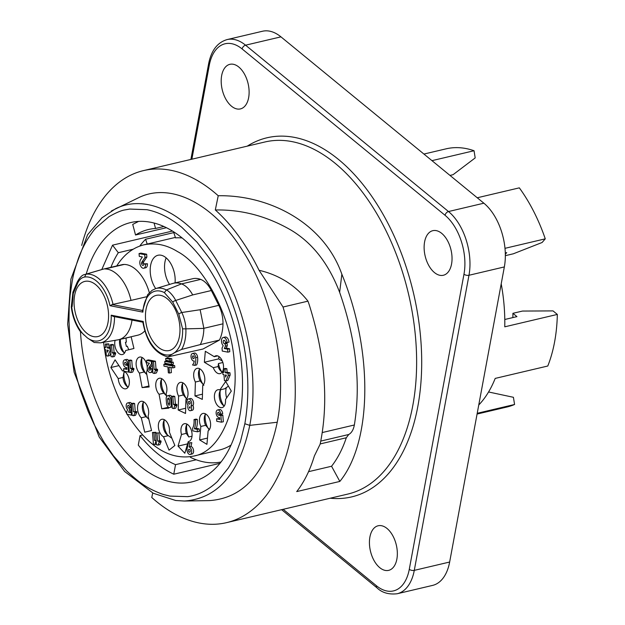 <?xml version="1.0" encoding="UTF-8"?>
<svg xmlns="http://www.w3.org/2000/svg" width="625" height="625" viewBox="0 0 625 625"><rect width="100%" height="100%" fill="white"/><g stroke="black" fill="none" stroke-linecap="round" stroke-linejoin="round"><path stroke-width="0.94" d="M174.867 445.508L169.031 450.148L163.547 436.773A9.164 5.312 76.7 0 1 158.398 427.406A9.164 5.312 76.7 0 1 161.805 419.297A9.164 5.312 76.7 0 1 168.344 424.688A9.164 5.312 76.7 0 1 169.383 432.125L174.867 445.508M171.906 438.289L168.328 435.648L163.547 436.773M167.727 435.297A13.984 8.117 76.7 0 1 164.164 420.172M118.953 365.617L110.852 367.523L115.078 359.82L122.461 370.859A9.164 5.312 76.7 0 1 123.797 371.148M123.984 371.219A9.164 5.312 76.7 0 1 129.289 380.531A9.164 5.312 76.7 0 1 125.891 388.781A9.164 5.312 76.7 0 1 120.578 385.719A9.164 5.312 76.7 0 1 118.234 378.57L110.852 367.523M118.234 378.57L123.016 377.438L123.984 372.273L125.203 371.984M127.609 386.945A13.984 8.117 76.7 0 1 127.492 386.773A13.984 8.117 76.7 0 1 123.984 372.273M148.961 386L142.133 387.609L139.43 373.094A9.164 5.312 76.7 0 1 136.094 363.648A9.164 5.312 76.7 0 1 139.578 357.086A9.164 5.312 76.7 0 1 147.008 365.516A9.164 5.312 76.7 0 1 147.242 367.508M147.258 368.484A9.164 5.312 76.7 0 1 146.445 372.453L149.141 386.969L142.133 387.609M146.844 374.602L144.211 371.961L139.43 373.094M146.047 373.836A13.984 8.117 76.7 0 1 141.93 357.961M207.484 438.094L199.648 439.938L200.836 426.453A9.164 5.312 76.7 0 1 202.93 413.453A9.164 5.312 76.7 0 1 210.57 425.727A9.164 5.312 76.7 0 1 208.125 430.867L206.93 444.359L199.648 439.938M209.414 429.531L205.617 425.32L200.836 426.453M208.984 429.633A13.984 8.117 76.7 0 1 205.289 414.328M185.68 408.242L178.188 410.008L178.594 396.102A9.164 5.312 76.7 0 1 180.352 382.414A9.164 5.312 76.7 0 1 188.031 393.953A9.164 5.312 76.7 0 1 185.93 399.547L185.523 413.453L178.188 410.008M187.039 399.445L183.367 394.969L178.594 396.102M186.578 398.852A13.984 8.117 76.7 0 1 182.703 383.289M131.141 336.758L133.938 348.484L125.602 350.531A9.164 5.312 76.7 0 1 122.414 354.539A9.164 5.312 76.7 0 1 116.375 350.242A9.164 5.312 76.7 0 1 115.117 340.328M122.742 338.742A9.164 5.312 76.7 0 1 122.797 338.805L130.727 336.859M122.797 338.805L131.148 336.82M126.141 338.016A13.984 8.117 -103.3 0 0 126.367 342.102L125.414 342.336L126.391 346.43L127.352 346.203A13.984 8.117 -103.3 0 0 128.875 349.727M126.367 342.102L125.414 342.328M124.133 352.703A13.984 8.117 76.7 0 1 120.406 339.289M218.906 356.5L218.695 358.875L204.359 362.258L205.328 351.266L214.273 356.695A9.164 5.312 76.7 0 1 215.852 355.797A9.164 5.312 76.7 0 1 223.133 363.5A9.164 5.312 76.7 0 1 220.062 373.633A9.164 5.312 76.7 0 1 217.219 373.07A9.164 5.312 76.7 0 1 213.305 367.68L204.359 362.258M217.672 355.891L214.273 356.695M218.695 358.875L222.352 361.094M213.305 367.68L218.086 366.555L218.453 363.555L222.867 362.516M221.773 371.797A13.984 8.117 76.7 0 1 218.453 363.555M202.469 394.172L194.977 395.938L195.383 382.023A9.164 5.312 76.7 0 1 197.141 368.344A9.164 5.312 76.7 0 1 204.828 379.875A9.164 5.312 76.7 0 1 202.727 385.469L202.32 399.383L194.977 395.938M203.828 385.367L200.164 380.898L195.383 382.023M203.375 384.781A13.984 8.117 76.7 0 1 199.5 369.219M225.688 381.453L231.305 391.078L225.5 399.547A9.164 5.312 76.7 0 1 222.078 407.594A9.164 5.312 76.7 0 1 215.461 402A9.164 5.312 76.7 0 1 215.703 391.352A9.164 5.312 76.7 0 1 217.875 389.758A9.164 5.312 76.7 0 1 219.875 389.914L225.688 381.453M219.875 389.914L224.656 388.789L228.43 386.156M223.797 405.758A13.984 8.117 76.7 0 1 220.234 390.633M226.281 387.633A13.984 8.117 -103.3 0 0 226.617 397.922M187.602 443.867L178.023 446.125L181.492 434.5A9.164 5.312 76.7 0 1 184.398 423.711A9.164 5.312 76.7 0 1 190.461 428.07A9.164 5.312 76.7 0 1 191.656 438.039A9.164 5.312 76.7 0 1 188.602 441.555A9.164 5.312 76.7 0 1 188.273 441.609L184.812 453.234L178.023 446.125M192.016 436.195L188.758 436.961L186.273 433.367L181.492 434.5M188.273 441.609L188.922 441.461M188.758 436.961A13.984 8.117 76.7 0 1 186.75 424.594M168.492 407.227L161.773 408.812L159.07 394.289A9.164 5.312 76.7 0 1 155.734 384.852A9.164 5.312 76.7 0 1 159.219 378.281A9.164 5.312 76.7 0 1 166.648 386.719A9.164 5.312 76.7 0 1 166.086 393.648L166.633 396.602M168.625 407.305L168.781 408.172L161.773 408.812M166.484 395.805L163.852 393.164L159.07 394.289M165.688 395.039A13.984 8.117 76.7 0 1 161.57 379.156M151.539 430.531L144.742 432.195L141.305 417.805A9.164 5.312 76.7 0 1 137.516 408.289A9.164 5.312 76.7 0 1 140.992 401.336A9.164 5.312 76.7 0 1 148.258 408.992A9.164 5.312 76.7 0 1 148.094 416.133L151.539 430.531M148.844 419.266L146.086 416.672L141.305 417.805M147.242 417.797A13.984 8.117 76.7 0 1 143.352 402.211M155.695 288.594A20.5 11.891 76.7 0 1 150.258 268.234A20.5 11.891 76.7 0 1 157.984 255.258A20.5 11.891 76.7 0 1 174.234 272.375A20.5 11.891 76.7 0 1 175.055 282.883M166.164 257.859A20.5 11.891 -103.3 0 0 169.516 284.43M113.719 354.156L112.508 356.922L111.055 356.641L110.102 344.883L111.563 345.164L112.188 352.93L113.648 353.211L113.719 354.156L115.633 353.703L114.422 356.477L112.508 356.922M111.563 345.164L113.477 344.719L112.016 344.43L110.102 344.883M113.477 344.719L114.102 352.477L112.188 352.93M114.102 352.477L115.555 352.766L113.648 353.211M115.555 352.766L115.633 353.703M107.461 352.195L108.312 350.281L107.297 350.086L107.461 352.195M106.32 355.797L105.836 349.797L104.812 349.602L104.633 347.367L105.656 347.562L105.375 344.039L106.828 344.32L107.117 347.852L109.953 348.406L110.133 350.641L107.781 356.078L106.32 355.797M105.625 347.133L104.633 347.367M106.828 344.32L108.742 343.867L105.375 344.039M108.742 343.867L109.023 347.398L107.117 347.852M109.023 347.398L110.328 347.648M110.383 348.305L109.953 348.406M110.563 350.539L110.133 350.641M110.773 353.133L109.688 355.625L107.781 356.078M128.469 372.102L123.805 371.188L123.602 368.719L126.883 369.359L126.672 367.578L125.797 367.414A3.859 2.234 76.7 0 1 123.219 363.68A3.859 2.234 76.7 0 1 124.602 359.891A3.859 2.234 76.7 0 1 127.82 364.102L126.367 363.82A1.445 0.836 -103.3 0 0 125.156 362.242A1.445 0.836 -103.3 0 0 124.641 363.656A1.445 0.836 -103.3 0 0 125.602 365.062L127.938 365.516L128.469 372.102L129.297 371.906M126.781 368.516L123.602 368.719M124.602 359.891L126.516 359.445A3.859 2.234 76.7 0 1 128.562 360.461M128.656 363.906L127.82 364.102M126.766 363.898A1.445 0.836 -103.3 0 0 127.516 364.609L128.727 364.844M128.766 365.32L127.938 365.516M130.781 372.547L129.328 372.266L128.383 360.508L129.836 360.789L130.461 368.555L131.922 368.836L130.781 372.547L132.695 372.102L133.906 369.328L131.992 369.781M129.836 360.789L131.75 360.344L130.289 360.055L128.383 360.508M131.75 360.344L132.375 368.102L130.461 368.555M132.375 368.102L133.828 368.383L131.922 368.836M133.828 368.383L133.906 369.328M151.977 369.219A3.922 2.273 76.7 0 1 150.508 372.57A3.922 2.273 76.7 0 1 147.242 368.289A4.328 2.516 76.7 0 1 147.75 365.672L149.344 363.203L146.789 362.703L146.602 360.352L151.336 361.281L151.531 363.633L148.898 367.516A1.969 1.141 -103.3 0 0 148.703 368.578A1.508 0.875 -103.3 0 0 149.953 370.219A1.508 0.875 -103.3 0 0 150.523 368.93L152.656 369.055M151.336 361.281L153.25 360.828L148.516 359.906L146.602 360.352M152.203 363.469L151.531 363.633M152.32 364.844L150.812 367.062L148.898 367.516M150.812 367.062A1.969 1.141 -103.3 0 0 150.609 368.125L148.703 368.578M152.617 368.516L150.523 368.93M150.609 368.125A1.508 0.875 -103.3 0 0 150.789 368.867M152.891 371.906A3.922 2.273 76.7 0 1 152.422 372.117L150.508 372.57M154.445 373.445L152.984 373.156L152.039 361.398L153.5 361.688L154.125 369.445L155.578 369.727L154.445 373.445L156.359 372.992L157.57 370.219L155.656 370.672M153.5 361.688L155.406 361.234L153.953 360.945L152.039 361.398M155.406 361.234L156.031 368.992L154.125 369.445M156.031 368.992L157.492 369.281L155.578 369.727M157.492 369.281L157.57 370.219M170.023 361.078L165.844 360.266L165.695 358.422L169.875 359.234L170.023 361.078L171.93 360.633L171.781 358.781L169.875 359.234M171.781 358.781L167.609 357.969L165.695 358.422M171.461 364.492L164.914 363.211L164.766 361.359L171.312 362.641L171.461 364.492L173.375 364.039L173.227 362.195L171.312 362.641M173.227 362.195L166.68 360.914L164.766 361.359M169.492 373.047L168.352 372.828L167.875 366.914L163.984 366.156L163.836 364.305L172.758 366.055L172.906 367.898L169.016 367.141L169.492 373.047L171.406 372.602L171 367.523M172.758 366.055L174.672 365.602L165.742 363.859L163.836 364.305M174.672 365.602L174.82 367.445L172.906 367.898M192.469 357.078A1.445 0.836 -103.3 0 0 193.68 358.656A1.445 0.836 -103.3 0 0 194.164 357.062A1.445 0.836 -103.3 0 0 193.016 355.844A1.445 0.836 -103.3 0 0 192.469 357.078M194.719 365.391L192.531 364.961A11 6.383 -103.3 0 0 194.297 361.023A3.859 2.242 76.7 0 1 194.234 361.039A3.859 2.242 76.7 0 1 191.172 357.797A3.859 2.242 76.7 0 1 192.461 353.531A3.859 2.242 76.7 0 1 195.68 357.711A11.906 6.906 76.7 0 1 194.719 365.391L196.633 364.938A11.906 6.906 76.7 0 0 197.586 357.258L195.68 357.711M192.461 353.531L194.375 353.078A3.859 2.242 76.7 0 1 197.586 357.258M224.305 348.539L227.625 349.188L227.867 352.156L222.273 351.062L222.031 348.094L223.211 345.688A4.648 2.695 76.7 0 1 221.453 340.891A4.648 2.695 76.7 0 1 223.219 337.5A4.648 2.695 76.7 0 1 227.094 342.562L225.344 342.219A1.734 1.008 -103.3 0 0 223.898 340.32A1.734 1.008 -103.3 0 0 223.273 342.023A1.734 1.008 -103.3 0 0 224.43 343.703L225.219 343.859L225.398 346.117L224.305 348.539L226.219 348.094L229.539 348.742L229.781 351.703L227.867 352.156M229.539 348.742L227.625 349.188M223.219 337.5L225.133 337.055A4.648 2.695 76.7 0 1 229.008 342.109L227.094 342.562M225.164 341.414A1.734 1.008 -103.3 0 0 225.336 342.164M225.359 342.219A1.734 1.008 -103.3 0 0 226.344 343.258L227.133 343.406L225.219 343.859M227.133 343.406L227.312 345.664L225.398 346.117M227.312 345.664L226.219 348.094M225.57 377.047L226.422 375.125L225.406 374.93L225.57 377.047M224.43 380.641L223.945 374.641L222.922 374.445L222.742 372.211L223.766 372.406L223.484 368.883L224.938 369.164L225.227 372.695L228.062 373.25L228.242 375.484L225.891 380.93L224.43 380.641M223.734 371.977L222.742 372.211M224.938 369.164L226.852 368.719L225.391 368.43L223.484 368.883M226.852 368.719L227.133 372.242L225.227 372.695M227.133 372.242L229.977 372.797L228.062 373.25M229.977 372.797L230.156 375.031L228.242 375.484M230.156 375.031L227.797 380.477L225.891 380.93M221.438 422.188L216.773 421.273L216.578 418.805L219.859 419.445L219.641 417.672L218.766 417.5A3.859 2.234 76.7 0 1 216.188 413.766A3.859 2.234 76.7 0 1 217.578 409.977A3.859 2.234 76.7 0 1 220.797 414.188L219.336 413.906A1.445 0.836 -103.3 0 0 218.133 412.328A1.445 0.836 -103.3 0 0 217.609 413.742A1.445 0.836 -103.3 0 0 218.578 415.148L220.906 415.602L221.438 422.188L223.352 421.734L222.82 415.148L220.906 415.602M219.758 418.602L216.578 418.805M217.578 409.977L219.492 409.531A3.859 2.234 76.7 0 1 222.703 413.742L220.797 414.188M219.742 413.984A1.445 0.836 -103.3 0 0 220.492 414.695L222.82 415.148M192.773 430.891L192.57 428.422A14.18 8.227 -103.3 0 0 194.008 419.562L195.391 419.828A17.117 9.93 76.7 0 1 194.391 428.781L197.234 429.336L197.43 431.805L192.773 430.891M194.008 419.562L195.922 419.109L197.305 419.383L195.391 419.828M197.305 419.383A17.117 9.93 76.7 0 1 196.305 428.328L194.391 428.781M196.305 428.328L199.148 428.883L197.234 429.336M199.148 428.883L199.344 431.352L197.43 431.805M189.195 401.305A1.445 0.836 -103.3 0 0 188.984 401.305A1.445 0.836 -103.3 0 0 188.492 402.906A1.445 0.836 -103.3 0 0 189.641 404.125A1.445 0.836 -103.3 0 0 190.164 402.703A1.445 0.836 -103.3 0 0 189.195 401.305M189.641 406.828A0.727 0.422 -103.3 0 0 189.867 408.242A0.727 0.422 -103.3 0 0 189.641 406.828M188.094 405.367A3.859 2.242 76.7 0 1 186.969 401.484A3.859 2.242 76.7 0 1 188.43 398.961A3.859 2.242 76.7 0 1 191.258 401.43A3.859 2.242 76.7 0 1 191.008 405.938A3.156 1.828 76.7 0 1 190.43 410.703A3.156 1.828 76.7 0 1 188.234 408.961A3.156 1.828 76.7 0 1 188.094 405.367M188.43 398.961L190.336 398.508A3.859 2.242 76.7 0 1 193.172 400.984A3.859 2.242 76.7 0 1 192.922 405.492A3.156 1.828 76.7 0 1 192.344 410.258L190.43 410.703M192.922 405.492L191.008 405.938M173.805 408.586L172.352 408.305L171.398 396.547L172.859 396.828L173.484 404.594L174.938 404.875L173.805 408.586L175.719 408.141L176.93 405.367L175.016 405.82M172.859 396.828L174.766 396.383L173.312 396.094L171.398 396.547M174.766 396.383L175.398 404.141L173.484 404.594M175.398 404.141L176.852 404.43L174.938 404.875M176.852 404.43L176.93 405.367M167.641 399.406L167.977 403.523A1.508 0.875 -103.3 0 0 169.234 405.172A1.508 0.875 -103.3 0 0 169.797 403.883L169.461 399.766A1.508 0.875 -103.3 0 0 168.211 398.117A1.508 0.875 -103.3 0 0 167.641 399.406L169.289 399.023M171.258 404.164A3.922 2.273 76.7 0 1 169.781 407.516A3.922 2.273 76.7 0 1 166.516 403.242L166.188 399.125A3.922 2.273 76.7 0 1 167.656 395.773A3.922 2.273 76.7 0 1 170.922 400.047L171.258 404.164L172 403.992M167.656 395.773L169.57 395.32A3.922 2.273 76.7 0 1 171.727 396.469M172.227 406.805A3.922 2.273 76.7 0 1 171.695 407.062L169.781 407.516M189.969 449.984A1.508 0.875 -103.3 0 0 188.969 449.258A1.508 0.875 -103.3 0 0 188.461 450.93A1.508 0.875 -103.3 0 0 189.656 452.195A1.508 0.875 -103.3 0 0 189.969 449.984M189.922 443.148L189.078 446.922A3.867 2.242 76.7 0 1 191.609 450.688A3.867 2.242 76.7 0 1 190.211 454.437A3.867 2.242 76.7 0 1 187.742 452.766A3.867 2.242 76.7 0 1 187.07 448.727L188.391 442.852L191.828 442.703L190.984 446.469A3.867 2.242 76.7 0 1 193.523 450.242A3.867 2.242 76.7 0 1 192.125 453.984L190.211 454.437M190.984 446.469L189.078 446.922M188.391 442.852L191.828 442.703M156.984 433.352L157.609 441.109L159.07 441.398L159.141 442.336L157.938 445.109L156.477 444.82L155.531 433.063L158.898 432.898L159.523 440.656L160.977 440.945L159.07 441.398M159.523 440.656L157.609 441.109M160.977 440.945L161.055 441.883L159.141 442.336M161.055 441.883L159.844 444.656L157.938 445.109M158.898 432.898L155.531 433.063M156.031 440.805L154.898 444.516L153.438 444.227L152.492 432.469L153.945 432.758L154.578 440.516L156.148 440.773M156.422 444.156L154.898 444.516M153.945 432.758L155.859 432.305L152.492 432.469M155.859 432.305L155.914 432.977M156.102 440.156L154.578 440.516M133.328 411.703L134.789 411.984L134.867 412.93L133.656 415.695L132.195 415.414L131.25 403.656L132.703 403.938L133.328 411.703L136.703 411.531L136.773 412.477L134.867 412.93M136.703 411.531L134.789 411.984M136.773 412.477L135.562 415.25L133.656 415.695M132.703 403.938L134.617 403.492L133.156 403.203L131.25 403.656M134.617 403.492L135.242 411.25M128.547 412.141L131.312 412.68L131.516 415.148L126.852 414.234L126.648 411.766L127.641 409.766A3.867 2.242 76.7 0 1 126.172 405.766A3.867 2.242 76.7 0 1 127.641 402.938A3.867 2.242 76.7 0 1 130.867 407.156L129.414 406.867A1.445 0.836 -103.3 0 0 128.203 405.289A1.445 0.836 -103.3 0 0 127.688 406.711A1.445 0.836 -103.3 0 0 128.648 408.109L129.305 408.234L129.461 410.117L128.547 412.141L131.922 411.977M131.961 412.531L131.312 412.68M132.164 415L131.516 415.148M127.641 402.938L129.555 402.492A3.867 2.242 76.7 0 1 131.641 403.562M131.516 407L130.867 407.156M129.812 406.945A1.445 0.836 -103.3 0 0 130.562 407.656L131.219 407.789L129.305 408.234M131.219 407.789L131.367 409.664L129.461 410.117M131.367 409.664L130.461 411.688M144.742 254.68L144.969 257.5L141.82 262.164A2.359 1.367 -103.3 0 0 141.578 263.438A1.805 1.047 -103.3 0 0 143.086 265.406A1.805 1.047 -103.3 0 0 143.758 263.859L145.508 264.203A4.703 2.727 76.7 0 1 143.75 268.227A4.703 2.727 76.7 0 1 139.828 263.094A5.195 3.016 76.7 0 1 140.43 259.945L142.344 256.984L139.289 256.391L139.055 253.57L144.742 254.68L146.656 254.227L146.883 257.047L143.727 261.711L141.82 262.164M146.883 257.047L144.969 257.5M143.727 261.711A2.359 1.367 -103.3 0 0 143.484 262.984L141.578 263.438M143.758 263.859L147.422 263.75L145.508 264.203M143.484 262.984A1.805 1.047 -103.3 0 0 143.773 264.047M147.422 263.75A4.703 2.727 76.7 0 1 145.656 267.773L143.75 268.227M146.656 254.227L140.969 253.117L139.055 253.57M182.188 237.984A108.516 62.953 -103.3 0 0 175.508 237.875L173.523 231.711M173.812 232.602L145.633 239.242A120.57 69.945 -103.3 0 0 139.758 246.07M145.633 239.242L147.188 244.062M221.008 462A120.57 69.945 76.7 0 1 190.391 457.297L190.508 456.68M116.719 265.953C123.844 254.641 132.891 247.602 143.867 244.844C155.305 242.508 166.523 244.75 177.523 251.586C204.953 265.875 232.289 319.625 234.336 363.289C239.164 403.023 222.578 451.328 193.648 456.086L219.461 450A108.516 62.953 -103.3 0 0 231.008 445.109M168.328 435.648A9.164 5.312 76.7 0 1 166.477 434.219A9.164 5.312 76.7 0 1 163.531 421.695A9.164 5.312 76.7 0 1 164.438 419.742M128.047 387.211A9.164 5.312 76.7 0 1 126.359 385.867A9.164 5.312 76.7 0 1 125.359 384.594A9.164 5.312 76.7 0 1 123.016 377.438M144.211 371.961A9.164 5.312 76.7 0 1 141.297 359.484A9.164 5.312 76.7 0 1 142.203 357.523M205.617 425.32A9.164 5.312 76.7 0 1 204.656 415.852A9.164 5.312 76.7 0 1 205.562 413.898M183.367 394.969A9.164 5.312 76.7 0 1 182.07 384.812A9.164 5.312 76.7 0 1 182.977 382.859M124.562 352.969A9.164 5.312 76.7 0 1 122.883 351.625A9.164 5.312 76.7 0 1 119.844 339.422M222.211 372.062A9.164 5.312 76.7 0 1 222 371.938A9.164 5.312 76.7 0 1 220.523 370.719A9.164 5.312 76.7 0 1 218.086 366.555M200.164 380.898A9.164 5.312 76.7 0 1 198.867 370.742A9.164 5.312 76.7 0 1 199.773 368.789M224.234 406.023A9.164 5.312 76.7 0 1 222.547 404.68A9.164 5.312 76.7 0 1 219.594 392.156A9.164 5.312 76.7 0 1 220.484 390.227A9.164 5.312 76.7 0 1 220.938 389.664M186.273 433.367A9.164 5.312 76.7 0 1 186.117 426.117A9.164 5.312 76.7 0 1 187.023 424.156M163.852 393.164A9.164 5.312 76.7 0 1 160.938 380.68A9.164 5.312 76.7 0 1 161.844 378.727M146.086 416.672A9.164 5.312 76.7 0 1 145.664 416.258A9.164 5.312 76.7 0 1 142.711 403.734A9.164 5.312 76.7 0 1 143.617 401.781M179.844 326.305A28.336 16.438 -103.3 0 0 156.219 295.375A28.336 16.438 -103.3 0 0 146.719 326.727A28.336 16.438 -103.3 0 0 169.219 350.531A28.336 16.438 -103.3 0 0 179.844 326.305M181.484 283.891L166.32 289.969C169.266 291.102 173.742 296.336 175.711 300.469A2.414 0.75 153.3 0 0 172.75 302.109L164.383 292.633L166.32 289.969A35.078 20.352 76.7 0 0 155.781 288.57L172.812 283.438A36.172 20.984 76.7 0 1 173.539 283.242L192.656 278.734A36.172 20.984 76.7 0 1 200.664 279.398A24.117 13.992 76.7 0 1 211.344 290.531L218.781 305.336L200.141 309.727L203.867 328.359A36.172 20.984 76.7 0 1 200.312 344.586L219.43 340.086L202.977 349.031L167.773 356.898C154.812 353.461 146.492 341.805 142.812 321.922M132.008 320.078A36.172 20.984 76.7 0 1 118.719 339.688A36.172 20.984 76.7 0 1 117.984 339.836L100.453 342.852A35.078 20.352 76.7 0 0 114.5 316.656M144.781 330.93A36.172 20.984 76.7 0 1 137.836 335.18L118.719 339.688M102.805 269.258L85.938 274.242A35.078 20.352 76.7 0 1 113.031 304.352L109.992 305.695A32.672 18.953 -103.3 0 0 84.609 277.031C81.539 277.578 79.18 279.727 77.531 283.484L73.258 293.516L72.141 306.609M105.078 268.945A36.172 20.984 76.7 0 1 131.016 300.406L113.031 304.352M102.781 269.25L84.906 274.477L85.93 274.242L84.609 277.031M103.188 269.148L122.219 264.656A24.117 13.992 76.7 0 1 124.172 264.438A36.172 20.984 76.7 0 1 149.32 292.664M146.312 296.805L131.016 300.406M173.539 283.242A36.172 20.984 76.7 0 1 181.523 283.898C185.828 285.539 189.555 289.211 192.703 294.922L211.344 290.531M218.781 305.336A24.117 13.992 76.7 0 1 222.984 323.812A36.172 20.984 76.7 0 1 219.43 340.086M167.977 356.852L174.414 352.781L181.602 349.438L200.312 344.586M203.859 328.398L185.867 328.852A35.078 20.352 76.7 0 1 181.602 349.438M200.141 309.727L181.766 312.516C183.812 316.289 186 324.461 185.867 328.852L182.586 328.844L178.805 314.156L172.75 302.109M80.062 331.18L87.359 337.898L94.281 342.523M87.359 337.898A32.672 18.953 -103.3 0 0 111.188 315.188L113.437 316.375M143.062 322.172L143.211 321.453A32.672 18.953 -103.3 0 0 171.523 354.359M164.383 292.633A32.672 18.953 -103.3 0 0 142.891 312.133L142.625 310.508M108.43 312.336A28.336 16.438 -103.3 0 0 84.805 281.406A28.336 16.438 -103.3 0 0 75.305 312.758A28.336 16.438 -103.3 0 0 97.805 336.562A28.336 16.438 -103.3 0 0 108.43 312.336M193.648 456.086C169.844 460.625 147.711 446.703 127.242 414.313M126.797 413.57C114.352 392.273 106.617 368.516 103.609 342.305M138.562 221.406L132.727 224.414L135.539 235A122.383 70.992 76.7 0 1 148.539 229.492A122.383 70.992 76.7 0 1 155.539 228.469L154.086 223.023M155.539 228.469L163.906 226.492M135.539 235L166.469 227.711M110.891 267.328A122.383 70.992 76.7 0 1 118.312 252.711L112.531 245.172L172.469 231.047M101.781 269.539L112.531 245.172M133.172 249.211L118.312 252.711M173.773 474.211L175.539 464.656A122.383 70.992 76.7 0 1 140.062 435.57L138.297 445.133C148.656 458.156 160.484 467.852 173.773 474.211L219.961 463.328M142.656 434.961L140.062 435.57M196.227 459.781L175.539 464.656M152.711 492.977L151.773 497.531M308.555 471.672L331.555 466.25L339.836 481.43L296.719 491.594C304.188 482.023 310.078 470.141 314.383 455.938L320.148 444.156C328.82 401.969 325.133 355.352 309.086 304.305M322.328 432.539L354.359 424.992C353.461 429.719 351.586 432.891 348.742 434.5L346.305 437.766C342.547 448.992 337.625 458.484 331.555 466.25M354.359 424.992C361.031 383.969 356.125 339.75 339.641 292.344C328.719 263.781 312.602 243.086 291.297 230.273C267.141 216.227 241.812 209.469 215.305 209.977L218.234 195.734C269.641 194.875 323.852 223.156 341.859 274.227C373.219 350.609 372.336 441.734 339.836 481.43M309.07 304.312L307.969 301.148C295.414 285.281 279.109 274.984 259.055 270.273C246.805 245.297 232.227 225.188 215.313 209.945M441.711 233.367A22.906 13.289 76.7 0 1 452.016 257.188A22.906 13.289 76.7 0 1 443.336 275.266A22.906 13.289 76.7 0 1 425.148 256.016A22.906 13.289 76.7 0 1 432.828 230.672A22.906 13.289 76.7 0 1 441.711 233.367M387.023 528.469A22.906 13.289 76.7 0 1 397.32 552.289A22.906 13.289 76.7 0 1 388.641 570.367A22.906 13.289 76.7 0 1 370.453 551.117A22.906 13.289 76.7 0 1 378.133 525.773A22.906 13.289 76.7 0 1 387.023 528.469M238.789 67.016A22.906 13.289 76.7 0 1 249.094 90.836A22.906 13.289 76.7 0 1 240.414 108.914A22.906 13.289 76.7 0 1 222.219 89.664A22.906 13.289 76.7 0 1 229.898 64.32A22.906 13.289 76.7 0 1 238.789 67.016M504.789 319.484L516.945 316.625L512.906 313.312L522.469 311.062L553.031 310.898L557.336 314.43A132.625 76.938 76.7 0 1 554.602 341.898A132.625 76.938 76.7 0 1 547.781 366.016L495.203 378.406A132.625 76.938 -103.3 0 1 478.758 404.992M512.906 313.312A114.539 66.445 76.7 0 1 512.859 317.586M488.57 391.977L513.422 397.297L514.57 404.484A132.625 76.938 76.7 0 1 506.977 407.008L477.078 414.055M514.57 404.484L477.219 413.289M557.336 314.43L504.766 326.82A132.625 76.938 -103.3 0 0 501.211 283.844M504.992 248.328L545.266 238.836L542.109 242.492L513.32 253.797L505.344 255.672M505.328 254.227L506.719 252.617L505.297 252.953M477.25 197.773L519.328 187.852A132.625 76.938 76.7 0 1 545.266 238.836M474.047 150.734L475.188 157.922L453.07 174.688L449.984 175.422M431.969 160.648L474.039 150.734A132.625 76.938 76.7 0 0 446.125 148.828L423.922 154.055M483.867 203.195L448.5 211.539A3.617 2.344 129.3 0 0 445.062 215.305L242.133 48.953A3.617 2.344 -50.7 0 1 245.578 45.188A47.625 27.625 76.7 0 0 227.094 39.586L262.461 31.25A47.625 27.625 76.7 0 1 280.945 36.852L483.867 203.195A47.625 27.625 76.7 0 1 504.344 266.93L449.648 562.031A47.625 27.625 76.7 0 1 432.547 585.414L397.18 593.75A47.625 27.625 76.7 0 0 414.281 570.367L449.648 562.031M81.695 245.422A180.859 104.922 76.7 0 1 143.516 170.602A180.859 104.922 76.7 0 1 213.688 191.859A180.859 104.922 76.7 0 1 218.234 195.75M307.969 301.148L283.039 307.031A180.859 104.922 76.7 0 1 226.5 522.664A180.859 104.922 76.7 0 1 151.773 497.516M283.039 307.023L259.055 270.281M111.328 211L138.211 197.898C170.578 181.578 213.852 203.68 243.25 251.602C273.477 299.055 287.531 369.523 277.242 422.25C266.703 471.992 244.125 498.109 209.508 500.602L184.367 501.023L175.734 500.508L153.242 493.25L124.641 471.484L99.188 437L74.141 372.289L67.664 324.25L70.898 279.141L87.578 234.766L101.977 217.766L115.57 208.75M244.844 423.734C255.25 363.516 236.352 308.898 223.961 283.852C217.297 270.727 212.281 261.984 208.914 257.625L197.07 242.25L181.867 227.359C170.203 217.867 158.539 211.977 146.875 209.695L129.781 209.063L125.172 209.875C121.617 210.32 116.211 212.594 108.969 216.695L96 227.867C94.047 229.805 91.203 233.656 87.477 239.414C83.555 246.039 80.477 252.539 78.227 258.922C72.352 276.594 72.906 278.836 72.312 280.531L70.117 295.102L69.211 306.484L68.969 320.711L69.68 335.445C71.234 354.453 74.961 373.188 80.859 391.648L88.25 411.609L94.133 424.453L103.844 441.875L113.422 455.734L126.422 470.648C134.656 478.414 141.117 483.609 145.805 486.227C150.078 489.25 161.359 494.164 164.664 494.805L169.992 496.102L187.656 496.648C198.305 495.203 208.242 490.148 217.469 481.484L228.383 467.969C232.305 461.484 234.992 456.32 236.453 452.469L240.492 441.383L244.844 423.734L249.766 425.367L277.242 422.25M86.203 274.094A133.234 77.289 76.7 0 1 130.758 222.539A133.234 77.289 76.7 0 1 215.109 278.672A133.234 77.289 76.7 0 1 239.727 416.484A133.234 77.289 76.7 0 1 191.891 481.891A133.234 77.289 76.7 0 1 80.469 331.703M127.516 364.609L125.602 365.062M226.344 343.258L224.43 343.703M220.492 414.695L218.578 415.148M169.734 403.109L167.977 403.523M170.922 400.047L171.664 399.875M130.562 407.656L128.648 408.109M124.172 264.438L105.047 268.945M181.547 283.906L200.664 279.398M222.984 323.812L203.859 328.32M178.805 314.156A2.414 0.75 153.3 0 1 181.766 312.516L175.711 300.469L192.703 294.922M111.977 304.516L142.477 310.477M84.914 274.477C82.328 274.797 79.766 277.336 77.219 282.094A2.414 1.539 23.1 0 0 77.531 283.484M77.219 282.094L72.945 292.117A2.414 1.539 23.1 0 0 73.258 293.516M71.758 307.172A32.672 18.953 -103.3 0 0 84.117 335.125M111.188 315.188L143.211 321.453M174.414 352.781A32.672 18.953 -103.3 0 0 182.586 328.844M142.891 312.133L109.992 305.695M320.203 443.922L346.305 437.766M320.805 441.086L348.742 434.5M341.859 274.227L339.641 292.344M280.945 36.852L245.578 45.188L448.5 211.539A47.625 27.625 76.7 0 1 468.977 275.266L414.281 570.367A3.617 1.781 -169.5 0 1 409.281 569.297L463.977 274.195A44.008 25.531 -103.3 0 0 445.062 215.305M463.977 274.195A3.617 1.781 -169.5 0 0 468.977 275.266L504.344 266.93M227.094 39.586C217.367 42.453 211.195 50.609 208.57 64.055A3.617 1.781 10.5 0 0 209.258 65.391L191.867 159.203M281.617 509.672L376.984 587.852A3.617 2.344 -50.7 0 1 376.406 585.734A44.008 25.531 -103.3 0 0 409.281 569.297M283.18 509.305L376.406 585.734M242.133 48.953A44.008 25.531 -103.3 0 0 209.258 65.391M247.25 146.148A184.477 107.016 76.7 0 1 338.531 159.477A184.477 107.016 76.7 0 1 421.625 368.797A184.477 107.016 76.7 0 1 330.234 498.219M347.945 494.039A180.859 104.922 -103.3 0 0 416.422 351.305A180.859 104.922 -103.3 0 0 335.086 163.25A180.859 104.922 -103.3 0 0 264.906 141.984L143.516 170.602M115.555 208.742C146.797 193.008 188.562 214.352 216.938 260.609C246.125 306.422 259.695 374.461 249.766 425.367C239.586 473.398 217.789 498.617 184.367 501.023M72.945 292.117L71.281 307.008C72.438 316.125 75.359 324.18 80.055 331.188M94.094 342.477L100.453 342.852M142.852 322.195L112.852 316.328M155.781 288.57L152.086 290.32L147.578 294.789L142.43 311.07M175.359 237.422L143.859 244.844M208.57 64.055L190.891 159.438M376.984 587.852C382.047 592.734 388.781 594.695 397.18 593.75M347.898 494.055L226.5 522.664"/></g></svg>

